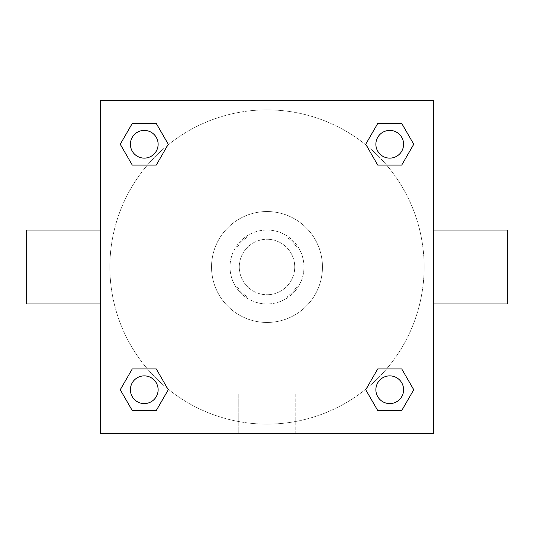 <?xml version="1.0" encoding="UTF-8"?>
<svg xmlns="http://www.w3.org/2000/svg" width="534" height="534" viewBox="0 0 534 534"><rect width="100%" height="100%" fill="white"/><g stroke="black" fill="none" stroke-linecap="round" stroke-linejoin="round"><path stroke-width="0.4" stroke-dasharray="2.67 2" d="M294.728 267A27.728 27.728 0 0 0 253.136 242.99A27.728 27.728 0 0 0 253.136 291.01A27.728 27.728 0 0 0 294.728 267A27.728 27.728 0 0 0 253.136 242.99A27.728 27.728 0 0 0 253.136 291.01A27.728 27.728 0 0 0 294.728 267M286.451 297.037L247.549 297.037A35.785 35.785 0 0 1 236.963 286.451L236.963 247.549A35.785 35.785 0 0 1 247.549 236.963L286.451 236.963A35.785 35.785 0 0 1 297.037 247.549L297.037 286.451A35.785 35.785 0 0 1 286.451 297.037L247.549 297.037A35.785 35.785 0 0 1 236.963 286.451L236.963 247.549A35.785 35.785 0 0 1 247.549 236.963L286.451 236.963A35.785 35.785 0 0 1 297.037 247.549L297.037 286.451A35.785 35.785 0 0 1 286.451 297.037M267 230.034A36.966 36.966 0 0 1 299.013 285.483A36.966 36.966 0 0 1 234.987 285.483A36.966 36.966 0 0 1 267 230.034A36.966 36.966 0 0 0 230.034 267A36.966 36.966 0 0 0 267 303.966A36.966 36.966 0 0 0 303.966 267A36.966 36.966 0 0 0 267 230.034M322.456 267A55.456 55.456 0 0 0 239.272 218.973A55.456 55.456 0 0 0 239.272 315.027A55.456 55.456 0 0 0 322.456 267A55.456 55.456 0 0 0 239.272 218.973A55.456 55.456 0 0 0 239.272 315.027A55.456 55.456 0 0 0 322.456 267M147.444 165.059L132.258 165.059L147.444 165.059L132.258 165.059L120.25 144.26L132.258 123.467L156.268 123.467L168.277 144.26L156.268 165.059M156.268 368.941L168.277 389.74L156.268 368.941L168.277 389.74L156.268 368.941L168.277 389.74L156.268 410.533L132.258 410.533L120.25 389.74L132.258 368.941L147.444 368.941M100.639 433.361L100.639 100.639L433.361 100.639L433.361 433.361L100.639 433.361L100.639 100.639L433.361 100.639L433.361 433.361L100.639 433.361L100.639 100.639L433.361 100.639L433.361 433.361L100.639 433.361M377.732 165.059L365.723 144.26L377.732 165.059L365.723 144.26L377.732 165.059L365.723 144.26L377.732 123.467L401.742 123.467L413.75 144.26L401.742 165.059L386.556 165.059M386.556 368.941L401.742 368.941L386.556 368.941L401.742 368.941L413.75 389.74L401.742 410.533L377.732 410.533L365.723 389.74L377.732 368.941M279.709 100.639L254.291 100.646L279.709 100.639M424.116 267A157.116 157.116 0 0 0 188.442 130.93A157.116 157.116 0 0 0 188.442 403.07A157.116 157.116 0 0 0 424.116 267A157.116 157.116 0 0 0 188.442 130.93A157.116 157.116 0 0 0 188.442 403.07A157.116 157.116 0 0 0 424.116 267M158.124 389.74A13.864 13.864 0 0 0 137.331 377.732A13.864 13.864 0 0 0 137.331 401.742A13.864 13.864 0 0 0 158.124 389.74A13.864 13.864 0 0 0 137.331 377.732A13.864 13.864 0 0 0 137.331 401.742A13.864 13.864 0 0 0 158.124 389.74A13.864 13.864 0 0 0 137.331 377.732A13.864 13.864 0 0 0 137.331 401.742A13.864 13.864 0 0 0 158.124 389.74A13.864 13.864 0 0 0 137.331 377.732A13.864 13.864 0 0 0 137.331 401.742A13.864 13.864 0 0 0 158.124 389.74A13.864 13.864 0 0 0 137.331 377.732A13.864 13.864 0 0 0 137.331 401.742A13.864 13.864 0 0 0 158.124 389.74M158.124 144.26A13.864 13.864 0 0 0 137.331 132.258A13.864 13.864 0 0 0 137.331 156.268A13.864 13.864 0 0 0 158.124 144.26A13.864 13.864 0 0 0 137.331 132.258A13.864 13.864 0 0 0 137.331 156.268A13.864 13.864 0 0 0 158.124 144.26A13.864 13.864 0 0 0 137.331 132.258A13.864 13.864 0 0 0 137.331 156.268A13.864 13.864 0 0 0 158.124 144.26A13.864 13.864 0 0 0 137.331 132.258A13.864 13.864 0 0 0 137.331 156.268A13.864 13.864 0 0 0 158.124 144.26A13.864 13.864 0 0 0 137.331 132.258A13.864 13.864 0 0 0 137.331 156.268A13.864 13.864 0 0 0 158.124 144.26M403.604 144.26A13.864 13.864 0 0 0 382.805 132.258A13.864 13.864 0 0 0 382.805 156.268A13.864 13.864 0 0 0 403.604 144.26A13.864 13.864 0 0 0 382.805 132.258A13.864 13.864 0 0 0 382.805 156.268A13.864 13.864 0 0 0 403.604 144.26A13.864 13.864 0 0 0 382.805 132.258A13.864 13.864 0 0 0 382.805 156.268A13.864 13.864 0 0 0 403.604 144.26A13.864 13.864 0 0 0 382.805 132.258A13.864 13.864 0 0 0 382.805 156.268A13.864 13.864 0 0 0 403.604 144.26A13.864 13.864 0 0 0 382.805 132.258A13.864 13.864 0 0 0 382.805 156.268A13.864 13.864 0 0 0 403.604 144.26M375.876 389.74A13.864 13.864 0 0 1 396.669 377.732A13.864 13.864 0 0 1 396.669 401.742A13.864 13.864 0 0 1 375.876 389.74A13.864 13.864 0 0 1 396.669 377.732A13.864 13.864 0 0 1 396.669 401.742A13.864 13.864 0 0 1 375.876 389.74M295.776 433.361L238.224 433.361L295.776 433.361L238.224 433.361L295.776 433.361L295.776 393.878L238.224 393.878L295.776 393.878L238.224 393.878L295.776 393.878L295.776 433.361M100.639 267L100.639 230.034L100.639 267M433.361 267L433.361 230.034L433.361 267M507.3 230.034L507.3 303.966M26.7 303.966L26.7 230.034M132.258 410.533L120.25 389.74L132.258 368.941L120.25 389.74L132.258 368.941L120.25 389.74L132.258 410.533L120.25 389.74L132.258 410.533L156.268 410.533L132.258 410.533M168.277 389.74L156.268 410.533L168.277 389.74M365.723 144.26L377.732 123.467L401.742 123.467L413.75 144.26L401.742 165.059L413.75 144.26L401.742 165.059L413.75 144.26L401.742 123.467L413.75 144.26L401.742 123.467L377.732 123.467L365.723 144.26M132.258 165.059L120.25 144.26L132.258 123.467L156.268 123.467L168.277 144.26L156.268 123.467L168.277 144.26L156.268 123.467L132.258 123.467L120.25 144.26L132.258 123.467L120.25 144.26L132.258 165.059M377.732 410.533L365.723 389.74L377.732 410.533L365.723 389.74L377.732 410.533L401.742 410.533L377.732 410.533M401.742 368.941L413.75 389.74L401.742 410.533L413.75 389.74L401.742 410.533L413.75 389.74L401.742 368.941M433.354 267L433.354 254.291L433.354 267M100.646 267L100.646 254.291L100.646 267M403.604 389.74A13.864 13.864 0 0 0 382.805 377.732A13.864 13.864 0 0 0 382.805 401.742A13.864 13.864 0 0 0 403.604 389.74A13.864 13.864 0 0 0 382.805 377.732A13.864 13.864 0 0 0 382.805 401.742A13.864 13.864 0 0 0 403.604 389.74A13.864 13.864 0 0 0 382.805 377.732A13.864 13.864 0 0 0 382.805 401.742A13.864 13.864 0 0 0 403.604 389.74M238.224 393.878L238.224 433.361L238.224 393.878"/><path stroke-width="0.8" d="M156.268 165.059L132.258 165.059L120.25 144.26L132.258 123.467L156.268 123.467L168.277 144.26L156.268 165.059L132.258 165.059L147.444 165.059M147.444 368.941L156.268 368.941L168.277 389.74L156.268 410.533L132.258 410.533L120.25 389.74L132.258 368.941L156.268 368.941M386.556 165.059L377.732 165.059L365.723 144.26L377.732 123.467L401.742 123.467L413.75 144.26L401.742 165.059L377.732 165.059M377.732 368.941L401.742 368.941L413.75 389.74L401.742 410.533L377.732 410.533L365.723 389.74L377.732 368.941L401.742 368.941L386.556 368.941M433.361 303.966L507.3 303.966L507.3 230.034L433.361 230.034M100.639 230.034L26.7 230.034L26.7 303.966L100.639 303.966M100.639 100.639L433.361 100.639L433.361 433.361L100.639 433.361L100.639 100.639M401.742 410.533L377.732 410.533L401.742 410.533M403.604 389.74A13.864 13.864 0 0 0 382.805 377.732A13.864 13.864 0 0 0 382.805 401.742A13.864 13.864 0 0 0 403.604 389.74M156.268 410.533L132.258 410.533L156.268 410.533M158.124 389.74A13.864 13.864 0 0 0 137.331 377.732A13.864 13.864 0 0 0 137.331 401.742A13.864 13.864 0 0 0 158.124 389.74M377.732 123.467L401.742 123.467L377.732 123.467M403.604 144.26A13.864 13.864 0 0 0 382.805 132.258A13.864 13.864 0 0 0 382.805 156.268A13.864 13.864 0 0 0 403.604 144.26M132.258 123.467L156.268 123.467L132.258 123.467M158.124 144.26A13.864 13.864 0 0 0 137.331 132.258A13.864 13.864 0 0 0 137.331 156.268A13.864 13.864 0 0 0 158.124 144.26"/></g></svg>
